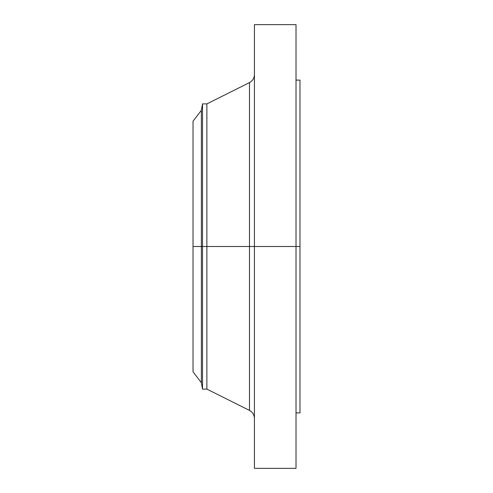 <?xml version="1.0" encoding="UTF-8"?>
<svg xmlns="http://www.w3.org/2000/svg" width="493" height="493" viewBox="0 0 493 493"><rect width="100%" height="100%" fill="white"/><g stroke="black" fill="none" stroke-linecap="round" stroke-linejoin="round"><path stroke-width="0.74" d="M296.022 24.65L296.022 246.5L296.022 24.65L254.425 24.65L254.425 246.5L299.984 246.5L299.984 412.887L299.984 246.5L296.022 246.5L296.022 468.35L296.022 246.5L249.495 246.5L249.495 82.578L249.495 246.5L193.016 246.5L193.016 371.784L193.016 246.5L201.378 246.5L201.378 382.679L201.378 246.5L202.512 246.5L202.512 389.119L202.512 246.5L206.881 246.5L206.881 389.119L206.881 246.5L249.495 246.5L249.495 82.578C252.644 80.846 254.283 78.19 254.425 74.603M193.016 371.784L201.378 382.679L202.512 389.119L206.881 389.119L249.495 410.422L249.495 246.5L249.495 410.422L249.495 246.5L254.425 246.5L254.425 468.35L254.425 24.65M299.984 80.112L299.984 246.5L299.984 80.112L296.022 80.112M249.495 82.578L206.881 103.881L206.881 246.5L206.881 103.881L202.512 103.881L202.512 246.5L202.512 103.881L201.378 110.321L201.378 246.5L201.378 110.321L193.016 121.216L193.016 246.5L193.016 121.216M193.016 370.2L193.016 258.683M296.022 468.35L254.425 468.35M299.984 412.887L296.022 412.887M249.495 410.422C252.644 412.154 254.283 414.81 254.425 418.397"/></g></svg>
